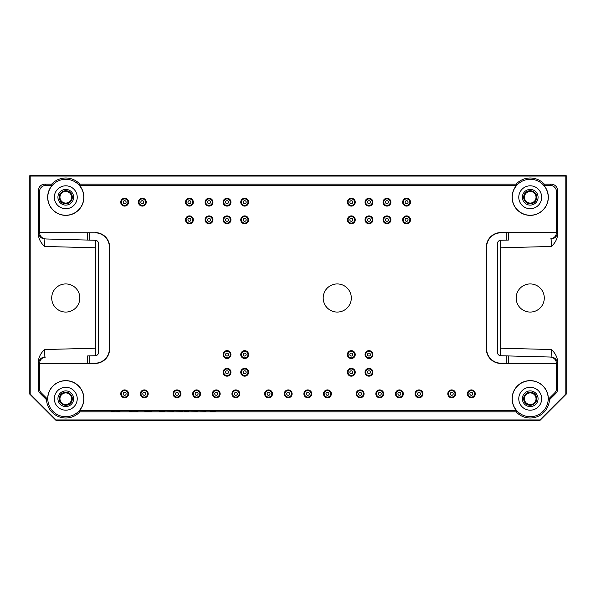 <?xml version="1.0" encoding="UTF-8"?>
<svg xmlns="http://www.w3.org/2000/svg" width="596" height="596" viewBox="0 0 596 596"><rect width="100%" height="100%" fill="white"/><g stroke="black" fill="none" stroke-linecap="round" stroke-linejoin="round"><path stroke-width="0.89" d="M206.074 411.769L199.891 411.769L206.074 411.687M173.667 411.769L167.171 411.769L173.667 411.687M209.919 411.769L215.424 411.687L209.919 411.687M184.209 411.769L188.835 411.687M184.209 411.687L186.772 411.687M187.092 411.769L188.835 411.769M159.199 411.769L164.712 411.687L159.199 411.687M129.496 411.769L138.153 411.687M129.496 411.687L138.153 411.769M110.878 411.769L120.146 411.687M110.878 411.687L120.146 411.769M144.627 411.687L151.697 411.687M144.627 411.769L144.999 411.687M144.999 411.769L147.488 411.687M147.488 411.769L147.912 411.687M147.912 411.769L150.028 411.687M150.028 411.769L150.401 411.687M150.401 411.769L151.697 411.769M197.358 411.769L191.16 411.769L197.358 411.687M175.716 411.769L182.495 411.687L175.716 411.769M192.679 393.829A3.926 3.926 0 0 1 198.572 390.432A3.926 3.926 0 0 1 198.572 397.234A3.926 3.926 0 0 1 192.679 393.829M231.933 393.829A3.926 3.926 0 0 1 237.819 390.432A3.926 3.926 0 0 1 237.819 397.234A3.926 3.926 0 0 1 231.933 393.829M375.845 393.829A3.926 3.926 0 0 1 381.731 390.432A3.926 3.926 0 0 1 381.731 397.234A3.926 3.926 0 0 1 375.845 393.829M415.092 393.829A3.926 3.926 0 0 1 420.977 390.432A3.926 3.926 0 0 1 420.977 397.234A3.926 3.926 0 0 1 415.092 393.829M140.351 393.829A3.926 3.926 0 0 1 146.236 390.432A3.926 3.926 0 0 1 146.236 397.234A3.926 3.926 0 0 1 140.351 393.829M284.262 393.829A3.926 3.926 0 0 1 290.148 390.432A3.926 3.926 0 0 1 290.148 397.234A3.926 3.926 0 0 1 284.262 393.829M323.509 393.829A3.926 3.926 0 0 1 329.402 390.432A3.926 3.926 0 0 1 329.402 397.234A3.926 3.926 0 0 1 323.509 393.829M185.49 202.171A3.926 3.926 0 0 1 191.376 198.766A3.926 3.926 0 0 1 191.376 205.568A3.926 3.926 0 0 1 185.49 202.171M383.042 202.171A3.926 3.926 0 0 1 388.927 198.766A3.926 3.926 0 0 1 388.927 205.568A3.926 3.926 0 0 1 383.042 202.171M402.665 202.171A3.926 3.926 0 0 1 408.551 198.766A3.926 3.926 0 0 1 408.551 205.568A3.926 3.926 0 0 1 402.665 202.171M223.098 202.171A3.926 3.926 0 0 1 228.991 198.766A3.926 3.926 0 0 1 228.991 205.568A3.926 3.926 0 0 1 223.098 202.171M347.386 202.171A3.926 3.926 0 0 1 353.279 198.766A3.926 3.926 0 0 1 353.279 205.568A3.926 3.926 0 0 1 347.386 202.171M365.05 202.171A3.926 3.926 0 0 1 370.935 198.766A3.926 3.926 0 0 1 370.935 205.568A3.926 3.926 0 0 1 365.05 202.171M120.727 202.171A3.926 3.926 0 0 1 126.613 198.766A3.926 3.926 0 0 1 126.613 205.568A3.926 3.926 0 0 1 120.727 202.171M138.391 202.171A3.926 3.926 0 0 1 144.277 198.766A3.926 3.926 0 0 1 144.277 205.568A3.926 3.926 0 0 1 138.391 202.171M240.762 202.171A3.926 3.926 0 0 1 246.647 198.766A3.926 3.926 0 0 1 246.647 205.568A3.926 3.926 0 0 1 240.762 202.171M205.113 202.171A3.926 3.926 0 0 1 210.999 198.766A3.926 3.926 0 0 1 210.999 205.568A3.926 3.926 0 0 1 205.113 202.171M467.42 393.829A3.926 3.926 0 0 1 473.313 390.432A3.926 3.926 0 0 1 473.313 397.234A3.926 3.926 0 0 1 467.42 393.829M447.797 393.829A3.926 3.926 0 0 1 453.69 390.432A3.926 3.926 0 0 1 453.69 397.234A3.926 3.926 0 0 1 447.797 393.829M303.885 393.829A3.926 3.926 0 0 1 309.771 390.432A3.926 3.926 0 0 1 309.771 397.234A3.926 3.926 0 0 1 303.885 393.829M264.639 393.829A3.926 3.926 0 0 1 270.524 390.432A3.926 3.926 0 0 1 270.524 397.234A3.926 3.926 0 0 1 264.639 393.829M120.727 393.829A3.926 3.926 0 0 1 126.613 390.432A3.926 3.926 0 0 1 126.613 397.234A3.926 3.926 0 0 1 120.727 393.829M395.468 393.829A3.926 3.926 0 0 1 401.354 390.432A3.926 3.926 0 0 1 401.354 397.234A3.926 3.926 0 0 1 395.468 393.829M356.222 393.829A3.926 3.926 0 0 1 362.107 390.432A3.926 3.926 0 0 1 362.107 397.234A3.926 3.926 0 0 1 356.222 393.829M212.31 393.829A3.926 3.926 0 0 1 218.196 390.432A3.926 3.926 0 0 1 218.196 397.234A3.926 3.926 0 0 1 212.31 393.829M173.056 393.829A3.926 3.926 0 0 1 178.949 390.432A3.926 3.926 0 0 1 178.949 397.234A3.926 3.926 0 0 1 173.056 393.829M185.49 219.827A3.926 3.926 0 0 1 191.376 216.43A3.926 3.926 0 0 1 191.376 223.232A3.926 3.926 0 0 1 185.49 219.827M383.042 219.827A3.926 3.926 0 0 1 388.927 216.43A3.926 3.926 0 0 1 388.927 223.232A3.926 3.926 0 0 1 383.042 219.827M347.386 354.583A3.926 3.926 0 0 1 353.279 351.186A3.926 3.926 0 0 1 353.279 357.98A3.926 3.926 0 0 1 347.386 354.583M240.762 372.247A3.926 3.926 0 0 1 246.647 368.85A3.926 3.926 0 0 1 246.647 375.644A3.926 3.926 0 0 1 240.762 372.247M347.386 372.247A3.926 3.926 0 0 1 353.279 368.85A3.926 3.926 0 0 1 353.279 375.644A3.926 3.926 0 0 1 347.386 372.247M365.05 372.247A3.926 3.926 0 0 1 370.935 368.85A3.926 3.926 0 0 1 370.935 375.644A3.926 3.926 0 0 1 365.05 372.247M365.05 354.583A3.926 3.926 0 0 1 370.935 351.186A3.926 3.926 0 0 1 370.935 357.98A3.926 3.926 0 0 1 365.05 354.583M347.386 219.827A3.926 3.926 0 0 1 353.279 216.43A3.926 3.926 0 0 1 353.279 223.232A3.926 3.926 0 0 1 347.386 219.827M365.05 219.827A3.926 3.926 0 0 1 370.935 216.43A3.926 3.926 0 0 1 370.935 223.232A3.926 3.926 0 0 1 365.05 219.827M223.098 219.827A3.926 3.926 0 0 1 228.991 216.43A3.926 3.926 0 0 1 228.991 223.232A3.926 3.926 0 0 1 223.098 219.827M240.762 219.827A3.926 3.926 0 0 1 246.647 216.43A3.926 3.926 0 0 1 246.647 223.232A3.926 3.926 0 0 1 240.762 219.827M223.098 354.583A3.926 3.926 0 0 1 228.991 351.186A3.926 3.926 0 0 1 228.991 357.98A3.926 3.926 0 0 1 223.098 354.583M223.098 372.247A3.926 3.926 0 0 1 228.991 368.85A3.926 3.926 0 0 1 228.991 375.644A3.926 3.926 0 0 1 223.098 372.247M240.762 354.583A3.926 3.926 0 0 1 246.647 351.186A3.926 3.926 0 0 1 246.647 357.98A3.926 3.926 0 0 1 240.762 354.583M402.665 219.827A3.926 3.926 0 0 1 408.551 216.43A3.926 3.926 0 0 1 408.551 223.232A3.926 3.926 0 0 1 402.665 219.827M205.113 219.827A3.926 3.926 0 0 1 210.999 216.43A3.926 3.926 0 0 1 210.999 223.232A3.926 3.926 0 0 1 205.113 219.827M556.53 191.882L557.7 190.72A6.549 6.541 -45 0 0 551.158 184.179L544.372 184.179L543.857 185.341L549.989 185.341A6.549 6.541 -45 0 1 556.53 191.882L556.53 232.433A6.541 6.541 -1.5 0 1 556.53 232.589L501.005 232.805A14.401 14.393 45 0 0 486.619 247.191L486.396 246.975A14.401 14.393 45 0 1 500.782 232.589L556.53 232.589C556.083 236.396 553.945 238.519 550.123 238.974L551.129 238.944L551.322 246.468C554.973 243.272 557.096 239.346 557.7 234.69L557.491 232.403A6.541 6.541 -91.5 0 1 551.129 238.944L550.123 238.974M500.245 240.307L500.245 355.693M557.7 190.72L557.7 234.69M516.069 184.179L516.59 185.341L79.41 185.341L79.931 184.179L516.069 184.179A19.273 19.273 0 0 1 544.372 184.179M44.678 246.468L44.871 238.944A6.541 6.541 -88.5 0 1 38.509 232.403L38.3 234.69C38.904 239.346 41.027 243.272 44.678 246.468L95.576 247.802L95.755 240.307M95.576 247.802L95.576 348.198L44.678 349.532C41.027 352.728 38.904 356.654 38.3 361.31L38.509 363.597A6.541 6.541 88.5 0 1 44.871 357.056L45.877 357.026C42.055 357.481 39.917 359.604 39.478 363.411L87.59 363.195L87.59 355.939L95.3 355.738A3.271 3.271 0 0 0 98.489 352.467L98.489 243.533A3.271 3.271 0 0 0 95.3 240.262L87.59 240.061L87.59 232.805L39.478 232.589C39.917 236.396 42.055 238.519 45.877 238.974L87.59 240.061L45.877 238.974M95.755 355.693L95.576 348.198M29.8 175.671L566.2 175.671L566.2 394.157L540.036 420.329L55.964 420.329L29.8 394.157L29.8 175.671L30.187 176.066L565.813 176.066L566.2 175.671M87.59 363.195L94.995 363.195A14.401 14.393 45 0 0 109.381 348.809L109.381 247.191A14.401 14.393 -45 0 0 94.995 232.805L39.478 232.589A6.541 6.541 1.5 0 1 39.47 232.433L39.47 191.882A6.549 6.541 -135 0 1 46.011 185.341L52.143 185.341L51.628 184.179L44.842 184.179A6.549 6.541 -135 0 0 38.3 190.72L38.3 234.69M565.813 176.066L565.813 394.001L566.2 394.157M30.187 176.066L30.187 394.001L29.8 394.157M540.036 420.329L539.872 419.934L56.128 419.934L55.964 420.329M41.385 392.973L47.68 399.268L46.533 399.774L40.223 393.457L41.385 392.973A6.541 6.541 -22.5 0 1 39.47 388.354L39.47 363.567A6.541 6.541 -1.5 0 1 39.47 363.411L95.218 363.411A14.401 14.393 45 0 0 109.604 349.025L109.381 247.191M38.3 361.31L38.3 388.838A6.541 6.541 -22.5 0 0 40.223 393.457M79.931 184.179A19.273 19.273 0 0 0 51.628 184.179M557.7 361.31C557.096 356.654 554.973 352.728 551.322 349.532L551.129 357.056L508.41 355.939L551.129 357.056A6.541 6.541 -88.5 0 1 557.491 363.597L557.7 388.838A6.541 6.541 22.5 0 1 555.777 393.457L549.467 399.774L548.32 399.268L554.615 392.973L555.777 393.457M516.069 411.821L79.931 411.821L79.41 410.659L516.59 410.659L516.069 411.821A19.273 19.273 0 0 0 549.467 399.774M46.533 399.774A19.273 19.273 0 0 0 79.931 411.821M516.158 298A14.066 14.066 0 0 0 530.224 312.066A14.066 14.066 0 0 0 544.29 298A14.066 14.066 0 0 0 530.224 283.934A14.066 14.066 0 0 0 516.158 298M30.187 394.001L56.128 419.934M539.872 419.934L565.813 394.001M79.842 298A14.066 14.066 0 0 0 58.743 285.819A14.066 14.066 0 0 0 58.743 310.181A14.066 14.066 0 0 0 79.842 298M550.123 357.026C553.945 357.481 556.083 359.604 556.522 363.411L500.782 363.411A14.401 14.393 -45 0 1 486.396 349.025L486.619 348.809A14.401 14.393 -45 0 0 501.005 363.195L556.522 363.411A6.541 6.541 1.5 0 1 556.53 363.567L556.53 388.354A6.541 6.541 22.5 0 1 554.615 392.973M351.312 298A14.066 14.066 0 0 0 330.214 285.819A14.066 14.066 0 0 0 330.214 310.181A14.066 14.066 0 0 0 351.312 298M47.68 399.268A18.111 18.111 0 0 1 71.892 381.693A18.111 18.111 0 0 1 79.41 410.659M516.59 410.659A18.111 18.111 0 0 1 524.107 381.693A18.111 18.111 0 0 1 548.32 399.268M486.396 349.025L486.396 246.975M543.857 185.341A18.111 18.111 0 0 1 542.74 210.351A18.111 18.111 0 0 1 517.708 210.351A18.111 18.111 0 0 1 516.59 185.341M79.41 185.341A18.111 18.111 0 0 1 78.292 210.351A18.111 18.111 0 0 1 53.26 210.351A18.111 18.111 0 0 1 52.143 185.341M95.218 232.589A14.401 14.393 -45 0 1 109.604 246.975M47.792 398.739A17.992 17.992 0 0 1 72.101 381.894A17.992 17.992 0 0 1 79.32 410.577A17.992 17.992 0 0 1 47.792 398.739M54.333 398.739A11.451 11.451 0 0 1 71.505 388.823A11.451 11.451 0 0 1 71.505 408.655A11.451 11.451 0 0 1 54.333 398.739M65.776 406.591A7.852 7.852 0 0 1 58.982 394.813A7.852 7.852 0 0 1 72.578 394.813A7.852 7.852 0 0 1 65.776 406.591M65.776 405.28A6.541 6.541 0 0 1 60.114 395.468A6.541 6.541 0 0 1 71.446 395.468A6.541 6.541 0 0 1 65.776 405.28M59.965 398.739A5.811 5.811 0 0 1 65.776 392.928A5.811 5.811 0 0 1 71.594 398.739A5.811 5.811 0 0 1 65.776 404.55A5.811 5.811 0 0 1 59.965 398.739M87.59 232.805L94.995 232.805M44.678 349.532L44.871 357.056L45.877 357.026M47.792 197.261A17.992 17.992 0 0 1 79.32 185.423A17.992 17.992 0 0 1 72.101 214.106A17.992 17.992 0 0 1 47.792 197.261M54.333 197.261A11.451 11.451 0 0 1 71.505 187.345A11.451 11.451 0 0 1 71.505 207.177A11.451 11.451 0 0 1 54.333 197.261M65.776 205.113A7.852 7.852 0 0 1 58.982 193.335A7.852 7.852 0 0 1 72.578 193.335A7.852 7.852 0 0 1 65.776 205.113M65.776 203.802A6.541 6.541 0 0 1 60.114 193.991A6.541 6.541 0 0 1 71.446 193.991A6.541 6.541 0 0 1 65.776 203.802M59.965 197.261A5.811 5.811 0 0 1 65.776 191.45A5.811 5.811 0 0 1 71.594 197.261A5.811 5.811 0 0 1 65.776 203.072A5.811 5.811 0 0 1 59.965 197.261M512.232 398.739A17.992 17.992 0 0 1 530.485 380.755A17.992 17.992 0 0 1 548.201 399.268A17.992 17.992 0 0 1 529.956 416.723A17.992 17.992 0 0 1 512.232 398.739M518.773 398.739A11.451 11.451 0 0 1 535.946 388.823A11.451 11.451 0 0 1 535.946 408.655A11.451 11.451 0 0 1 518.773 398.739M530.224 406.591A7.852 7.852 0 0 1 523.422 394.813A7.852 7.852 0 0 1 537.018 394.813A7.852 7.852 0 0 1 530.224 406.591M530.224 405.28A6.541 6.541 0 0 1 524.554 395.468A6.541 6.541 0 0 1 535.886 395.468A6.541 6.541 0 0 1 530.224 405.28M524.405 398.739A5.811 5.811 0 0 1 530.224 392.928A5.811 5.811 0 0 1 536.035 398.739A5.811 5.811 0 0 1 530.224 404.55A5.811 5.811 0 0 1 524.405 398.739M506.228 363.195L506.228 355.879L500.7 355.738A3.271 3.271 0 0 1 497.511 352.467L497.511 243.533A3.271 3.271 0 0 1 500.7 240.262L506.228 240.121L506.228 232.805M486.619 348.809L486.619 247.191M506.228 355.879L508.41 355.939L508.41 363.195M508.41 232.805L508.41 240.061L506.228 240.121M512.232 197.261A17.992 17.992 0 0 1 543.768 185.423A17.992 17.992 0 0 1 536.542 214.106A17.992 17.992 0 0 1 512.232 197.261M518.773 197.261A11.451 11.451 0 0 1 535.946 187.345A11.451 11.451 0 0 1 535.946 207.177A11.451 11.451 0 0 1 518.773 197.261M530.224 205.113A7.852 7.852 0 0 1 523.422 193.335A7.852 7.852 0 0 1 537.018 193.335A7.852 7.852 0 0 1 530.224 205.113M530.224 203.802A6.541 6.541 0 0 1 524.554 193.991A6.541 6.541 0 0 1 535.886 193.991A6.541 6.541 0 0 1 530.224 203.802M524.405 197.261A5.811 5.811 0 0 1 530.224 191.45A5.811 5.811 0 0 1 536.035 197.261A5.811 5.811 0 0 1 530.224 203.072A5.811 5.811 0 0 1 524.405 197.261M195.138 393.829A1.475 1.475 0 0 1 197.343 392.555A1.475 1.475 0 0 1 197.343 395.111A1.475 1.475 0 0 1 195.138 393.829M193.335 393.829A3.271 3.271 0 0 1 198.245 390.998A3.271 3.271 0 0 1 198.245 396.668A3.271 3.271 0 0 1 193.335 393.829M234.384 393.829A1.475 1.475 0 0 1 236.59 392.555A1.475 1.475 0 0 1 236.59 395.111A1.475 1.475 0 0 1 234.384 393.829M232.589 393.829A3.271 3.271 0 0 1 237.491 390.998A3.271 3.271 0 0 1 237.491 396.668A3.271 3.271 0 0 1 232.589 393.829M378.296 393.829A1.475 1.475 0 0 1 380.501 392.555A1.475 1.475 0 0 1 380.501 395.111A1.475 1.475 0 0 1 378.296 393.829M376.501 393.829A3.271 3.271 0 0 1 381.403 390.998A3.271 3.271 0 0 1 381.403 396.668A3.271 3.271 0 0 1 376.501 393.829M417.543 393.829A1.475 1.475 0 0 1 419.755 392.555A1.475 1.475 0 0 1 419.755 395.111A1.475 1.475 0 0 1 417.543 393.829M415.747 393.829A3.271 3.271 0 0 1 420.649 390.998A3.271 3.271 0 0 1 420.649 396.668A3.271 3.271 0 0 1 415.747 393.829M142.802 393.829A1.475 1.475 0 0 1 145.014 392.555A1.475 1.475 0 0 1 145.014 395.111A1.475 1.475 0 0 1 142.802 393.829M141.006 393.829A3.271 3.271 0 0 1 145.908 390.998A3.271 3.271 0 0 1 145.908 396.668A3.271 3.271 0 0 1 141.006 393.829M286.713 393.829A1.475 1.475 0 0 1 288.926 392.555A1.475 1.475 0 0 1 288.926 395.111A1.475 1.475 0 0 1 286.713 393.829M284.918 393.829A3.271 3.271 0 0 1 289.82 390.998A3.271 3.271 0 0 1 289.82 396.668A3.271 3.271 0 0 1 284.918 393.829M325.967 393.829A1.475 1.475 0 0 1 328.173 392.555A1.475 1.475 0 0 1 328.173 395.111A1.475 1.475 0 0 1 325.967 393.829M324.164 393.829A3.271 3.271 0 0 1 329.074 390.998A3.271 3.271 0 0 1 329.074 396.668A3.271 3.271 0 0 1 324.164 393.829M187.941 219.827A1.475 1.475 0 0 1 190.146 218.553A1.475 1.475 0 0 1 190.146 221.101A1.475 1.475 0 0 1 187.941 219.827M186.138 219.827A3.271 3.271 0 0 1 191.048 216.996A3.271 3.271 0 0 1 191.048 222.666A3.271 3.271 0 0 1 186.138 219.827M189.409 203.638A1.475 1.475 0 0 1 188.135 201.433A1.475 1.475 0 0 1 190.683 201.433A1.475 1.475 0 0 1 189.409 203.638M189.409 205.441A3.271 3.271 0 0 1 186.578 200.532A3.271 3.271 0 0 1 192.247 200.532A3.271 3.271 0 0 1 189.409 205.441M386.96 221.302A1.475 1.475 0 0 1 385.687 219.097A1.475 1.475 0 0 1 388.242 219.097A1.475 1.475 0 0 1 386.96 221.302M386.96 223.098A3.271 3.271 0 0 1 384.129 218.196A3.271 3.271 0 0 1 389.799 218.196A3.271 3.271 0 0 1 386.96 223.098M385.493 202.171A1.475 1.475 0 0 1 387.698 200.889A1.475 1.475 0 0 1 387.698 203.445A1.475 1.475 0 0 1 385.493 202.171M383.69 202.171A3.271 3.271 0 0 1 388.599 199.332A3.271 3.271 0 0 1 388.599 205.002A3.271 3.271 0 0 1 383.69 202.171M406.591 203.638A1.475 1.475 0 0 1 405.317 201.433A1.475 1.475 0 0 1 407.865 201.433A1.475 1.475 0 0 1 406.591 203.638M406.591 205.441A3.271 3.271 0 0 1 403.753 200.532A3.271 3.271 0 0 1 409.422 200.532A3.271 3.271 0 0 1 406.591 205.441M351.312 356.058A1.475 1.475 0 0 1 350.038 353.845A1.475 1.475 0 0 1 352.586 353.845A1.475 1.475 0 0 1 351.312 356.058M351.312 357.853A3.271 3.271 0 0 1 348.481 352.951A3.271 3.271 0 0 1 354.143 352.951A3.271 3.271 0 0 1 351.312 357.853M243.213 372.247A1.475 1.475 0 0 1 245.425 370.973A1.475 1.475 0 0 1 245.425 373.521A1.475 1.475 0 0 1 243.213 372.247M241.417 372.247A3.271 3.271 0 0 1 246.319 369.416A3.271 3.271 0 0 1 246.319 375.078A3.271 3.271 0 0 1 241.417 372.247M349.845 372.247A1.475 1.475 0 0 1 352.05 370.973A1.475 1.475 0 0 1 352.05 373.521A1.475 1.475 0 0 1 349.845 372.247M348.042 372.247A3.271 3.271 0 0 1 352.951 369.416A3.271 3.271 0 0 1 352.951 375.078A3.271 3.271 0 0 1 348.042 372.247M368.976 373.714A1.475 1.475 0 0 1 367.702 371.509A1.475 1.475 0 0 1 370.25 371.509A1.475 1.475 0 0 1 368.976 373.714M368.976 375.517A3.271 3.271 0 0 1 366.145 370.608A3.271 3.271 0 0 1 371.807 370.608A3.271 3.271 0 0 1 368.976 375.517M367.501 354.583A1.475 1.475 0 0 1 369.714 353.309A1.475 1.475 0 0 1 369.714 355.857A1.475 1.475 0 0 1 367.501 354.583M365.706 354.583A3.271 3.271 0 0 1 370.608 351.752A3.271 3.271 0 0 1 370.608 357.414A3.271 3.271 0 0 1 365.706 354.583M351.312 221.302A1.475 1.475 0 0 1 350.038 219.097A1.475 1.475 0 0 1 352.586 219.097A1.475 1.475 0 0 1 351.312 221.302M351.312 223.098A3.271 3.271 0 0 1 348.481 218.196A3.271 3.271 0 0 1 354.143 218.196A3.271 3.271 0 0 1 351.312 223.098M227.024 203.638A1.475 1.475 0 0 1 225.75 201.433A1.475 1.475 0 0 1 228.298 201.433A1.475 1.475 0 0 1 227.024 203.638M227.024 205.441A3.271 3.271 0 0 1 224.193 200.532A3.271 3.271 0 0 1 229.855 200.532A3.271 3.271 0 0 1 227.024 205.441M349.845 202.171A1.475 1.475 0 0 1 352.05 200.889A1.475 1.475 0 0 1 352.05 203.445A1.475 1.475 0 0 1 349.845 202.171M348.042 202.171A3.271 3.271 0 0 1 352.951 199.332A3.271 3.271 0 0 1 352.951 205.002A3.271 3.271 0 0 1 348.042 202.171M368.976 203.638A1.475 1.475 0 0 1 367.702 201.433A1.475 1.475 0 0 1 370.25 201.433A1.475 1.475 0 0 1 368.976 203.638M368.976 205.441A3.271 3.271 0 0 1 366.145 200.532A3.271 3.271 0 0 1 371.807 200.532A3.271 3.271 0 0 1 368.976 205.441M123.178 202.171A1.475 1.475 0 0 1 125.384 200.889A1.475 1.475 0 0 1 125.384 203.445A1.475 1.475 0 0 1 123.178 202.171M121.383 202.171A3.271 3.271 0 0 1 126.285 199.332A3.271 3.271 0 0 1 126.285 205.002A3.271 3.271 0 0 1 121.383 202.171M142.31 203.638A1.475 1.475 0 0 1 141.036 201.433A1.475 1.475 0 0 1 143.591 201.433A1.475 1.475 0 0 1 142.31 203.638M142.31 205.441A3.271 3.271 0 0 1 139.479 200.532A3.271 3.271 0 0 1 145.148 200.532A3.271 3.271 0 0 1 142.31 205.441M367.501 219.827A1.475 1.475 0 0 1 369.714 218.553A1.475 1.475 0 0 1 369.714 221.101A1.475 1.475 0 0 1 367.501 219.827M365.706 219.827A3.271 3.271 0 0 1 370.608 216.996A3.271 3.271 0 0 1 370.608 222.666A3.271 3.271 0 0 1 365.706 219.827M243.213 202.171A1.475 1.475 0 0 1 245.425 200.889A1.475 1.475 0 0 1 245.425 203.445A1.475 1.475 0 0 1 243.213 202.171M241.417 202.171A3.271 3.271 0 0 1 246.319 199.332A3.271 3.271 0 0 1 246.319 205.002A3.271 3.271 0 0 1 241.417 202.171M225.556 219.827A1.475 1.475 0 0 1 227.761 218.553A1.475 1.475 0 0 1 227.761 221.101A1.475 1.475 0 0 1 225.556 219.827M223.753 219.827A3.271 3.271 0 0 1 228.663 216.996A3.271 3.271 0 0 1 228.663 222.666A3.271 3.271 0 0 1 223.753 219.827M244.688 221.302A1.475 1.475 0 0 1 243.414 219.097A1.475 1.475 0 0 1 245.962 219.097A1.475 1.475 0 0 1 244.688 221.302M244.688 223.098A3.271 3.271 0 0 1 241.857 218.196A3.271 3.271 0 0 1 247.519 218.196A3.271 3.271 0 0 1 244.688 223.098M225.556 354.583A1.475 1.475 0 0 1 227.761 353.309A1.475 1.475 0 0 1 227.761 355.857A1.475 1.475 0 0 1 225.556 354.583M223.753 354.583A3.271 3.271 0 0 1 228.663 351.752A3.271 3.271 0 0 1 228.663 357.414A3.271 3.271 0 0 1 223.753 354.583M227.024 373.714A1.475 1.475 0 0 1 225.75 371.509A1.475 1.475 0 0 1 228.298 371.509A1.475 1.475 0 0 1 227.024 373.714M227.024 375.517A3.271 3.271 0 0 1 224.193 370.608A3.271 3.271 0 0 1 229.855 370.608A3.271 3.271 0 0 1 227.024 375.517M244.688 356.058A1.475 1.475 0 0 1 243.414 353.845A1.475 1.475 0 0 1 245.962 353.845A1.475 1.475 0 0 1 244.688 356.058M244.688 357.853A3.271 3.271 0 0 1 241.857 352.951A3.271 3.271 0 0 1 247.519 352.951A3.271 3.271 0 0 1 244.688 357.853M405.116 219.827A1.475 1.475 0 0 1 407.321 218.553A1.475 1.475 0 0 1 407.321 221.101A1.475 1.475 0 0 1 405.116 219.827M403.321 219.827A3.271 3.271 0 0 1 408.223 216.996A3.271 3.271 0 0 1 408.223 222.666A3.271 3.271 0 0 1 403.321 219.827M207.564 202.171A1.475 1.475 0 0 1 209.77 200.889A1.475 1.475 0 0 1 209.77 203.445A1.475 1.475 0 0 1 207.564 202.171M205.769 202.171A3.271 3.271 0 0 1 210.671 199.332A3.271 3.271 0 0 1 210.671 205.002A3.271 3.271 0 0 1 205.769 202.171M209.04 221.302A1.475 1.475 0 0 1 207.758 219.097A1.475 1.475 0 0 1 210.314 219.097A1.475 1.475 0 0 1 209.04 221.302M209.04 223.098A3.271 3.271 0 0 1 206.201 218.196A3.271 3.271 0 0 1 211.871 218.196A3.271 3.271 0 0 1 209.04 223.098M469.879 393.829A1.475 1.475 0 0 1 472.084 392.555A1.475 1.475 0 0 1 472.084 395.111A1.475 1.475 0 0 1 469.879 393.829M468.076 393.829A3.271 3.271 0 0 1 472.986 390.998A3.271 3.271 0 0 1 472.986 396.668A3.271 3.271 0 0 1 468.076 393.829M450.256 393.829A1.475 1.475 0 0 1 452.461 392.555A1.475 1.475 0 0 1 452.461 395.111A1.475 1.475 0 0 1 450.256 393.829M448.453 393.829A3.271 3.271 0 0 1 453.362 390.998A3.271 3.271 0 0 1 453.362 396.668A3.271 3.271 0 0 1 448.453 393.829M306.344 393.829A1.475 1.475 0 0 1 308.549 392.555A1.475 1.475 0 0 1 308.549 395.111A1.475 1.475 0 0 1 306.344 393.829M304.541 393.829A3.271 3.271 0 0 1 309.451 390.998A3.271 3.271 0 0 1 309.451 396.668A3.271 3.271 0 0 1 304.541 393.829M267.09 393.829A1.475 1.475 0 0 1 269.303 392.555A1.475 1.475 0 0 1 269.303 395.111A1.475 1.475 0 0 1 267.09 393.829M265.295 393.829A3.271 3.271 0 0 1 270.197 390.998A3.271 3.271 0 0 1 270.197 396.668A3.271 3.271 0 0 1 265.295 393.829M123.178 393.829A1.475 1.475 0 0 1 125.384 392.555A1.475 1.475 0 0 1 125.384 395.111A1.475 1.475 0 0 1 123.178 393.829M121.383 393.829A3.271 3.271 0 0 1 126.285 390.998A3.271 3.271 0 0 1 126.285 396.668A3.271 3.271 0 0 1 121.383 393.829M397.919 393.829A1.475 1.475 0 0 1 400.132 392.555A1.475 1.475 0 0 1 400.132 395.111A1.475 1.475 0 0 1 397.919 393.829M396.124 393.829A3.271 3.271 0 0 1 401.026 390.998A3.271 3.271 0 0 1 401.026 396.668A3.271 3.271 0 0 1 396.124 393.829M358.673 393.829A1.475 1.475 0 0 1 360.878 392.555A1.475 1.475 0 0 1 360.878 395.111A1.475 1.475 0 0 1 358.673 393.829M356.87 393.829A3.271 3.271 0 0 1 361.779 390.998A3.271 3.271 0 0 1 361.779 396.668A3.271 3.271 0 0 1 356.87 393.829M214.761 393.829A1.475 1.475 0 0 1 216.966 392.555A1.475 1.475 0 0 1 216.966 395.111A1.475 1.475 0 0 1 214.761 393.829M212.958 393.829A3.271 3.271 0 0 1 217.868 390.998A3.271 3.271 0 0 1 217.868 396.668A3.271 3.271 0 0 1 212.958 393.829M175.515 393.829A1.475 1.475 0 0 1 177.72 392.555A1.475 1.475 0 0 1 177.72 395.111A1.475 1.475 0 0 1 175.515 393.829M173.712 393.829A3.271 3.271 0 0 1 178.621 390.998A3.271 3.271 0 0 1 178.621 396.668A3.271 3.271 0 0 1 173.712 393.829M549.989 185.341L551.158 184.179M556.53 232.433L557.491 232.403M39.47 191.882L38.3 190.72M38.509 232.403L39.47 232.433M500.424 247.802L551.322 246.468M551.322 349.532L500.424 348.198M39.47 363.567L38.509 363.597M38.3 388.838L39.47 388.354M46.011 185.341L44.842 184.179M557.491 363.597L556.53 363.567M556.53 388.354L557.7 388.838M89.772 363.195L89.772 355.879M89.772 240.121L89.772 232.805"/></g></svg>
